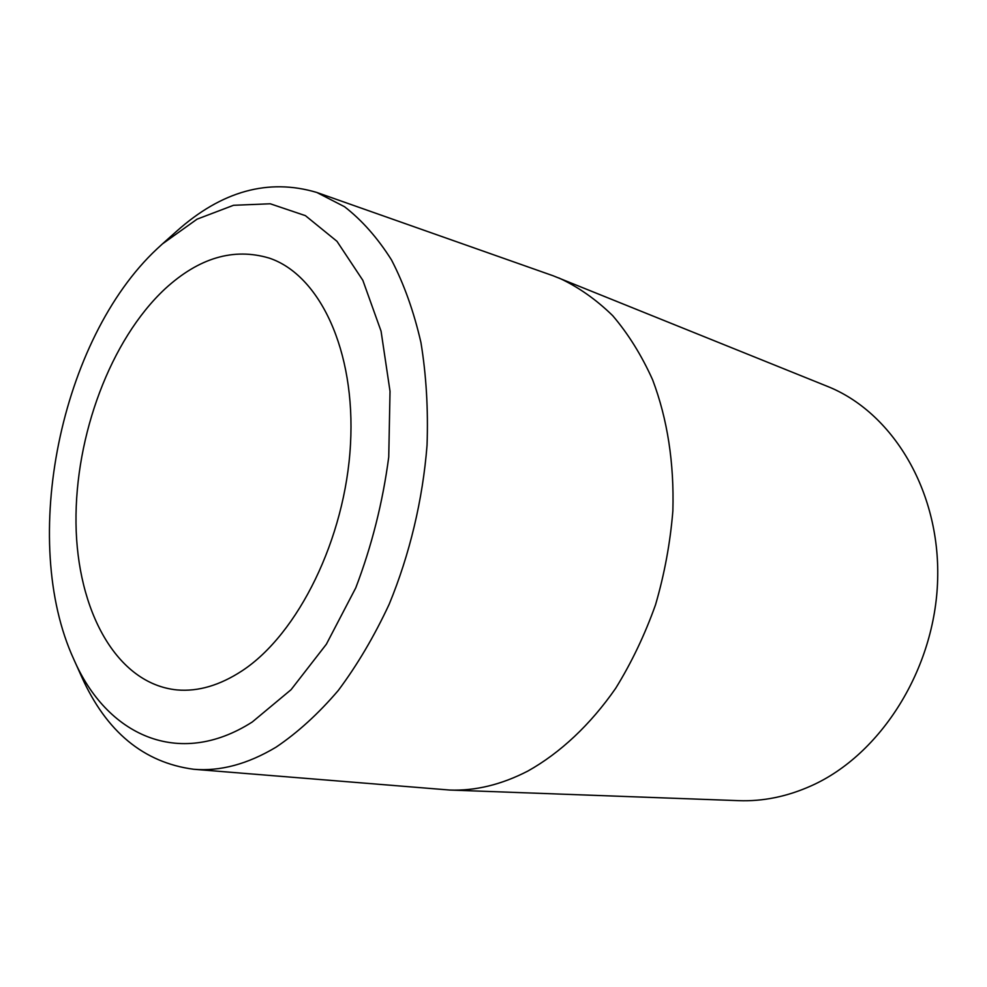 <?xml version="1.0" encoding="UTF-8"?>
<svg xmlns="http://www.w3.org/2000/svg" width="987" height="987" viewBox="0 0 987 987"><rect width="100%" height="100%" fill="white"/><g stroke="black" fill="none" stroke-linecap="round" stroke-linejoin="round"><path stroke-width="1.48" d="M193.699 769.268L449.554 790.032L738.621 800.654C762.963 801.555 787.219 796.595 811.388 785.751C880.86 754.685 935.257 668.976 937.65 579.529C940.253 490.008 891.841 411.752 827.057 386.225L553.115 275.768L316.778 192.453L344.5 206.702C361.97 220.237 377.626 237.966 391.481 259.902C404.028 284.083 413.849 311.633 420.943 342.551C426.261 375.011 428.296 409.223 427.05 445.174C422.781 499.644 409.728 554.435 389.199 604.204C374.283 636.22 357.306 664.991 338.27 690.481C318.406 713.712 297.667 732.601 276.064 747.159C247.688 764.135 220.237 771.513 193.699 769.268C143.646 762.63 106.263 731.737 81.551 676.551L73.778 659.267C106.411 734.735 178.289 769.317 252.277 721.99L291.042 689.716L326.364 644.227L355.764 587.857C371.778 545.91 382.771 502.297 388.742 457.006L390.025 391.271L381.068 331.176L362.846 280.32L336.974 241.309L305.402 215.647L270.241 203.778L233.512 205.296L197.055 219.163L162.411 243.925L157.007 248.897C60.367 339.17 19.246 540.642 73.778 659.267M162.411 243.925L176.562 231.303C221.643 191.034 268.378 178.079 316.778 192.453M165.051 288.858C110.458 339.799 75 435.662 75.999 523.036C76.974 610.2 116.33 683.917 177.006 689.925C198.066 691.764 219.719 685.422 241.975 670.889C298.086 634.197 345.401 538.569 350.484 444.421C355.801 350.175 319.356 274.707 269.155 258.076C233.611 247.54 198.905 257.792 165.051 288.858M449.554 790.032C475.339 791.019 501.47 784.677 527.934 771.02C560.147 752.958 590.349 724.791 615.691 688.284C631.569 662.598 644.856 634.74 655.541 604.747C664.51 573.953 670.284 542.677 672.863 510.921C674.232 462.952 667.496 419.278 652.654 379.884C641.599 355.32 628.275 333.902 612.68 315.643C596.049 299.406 578.098 286.835 558.827 277.927"/></g></svg>

